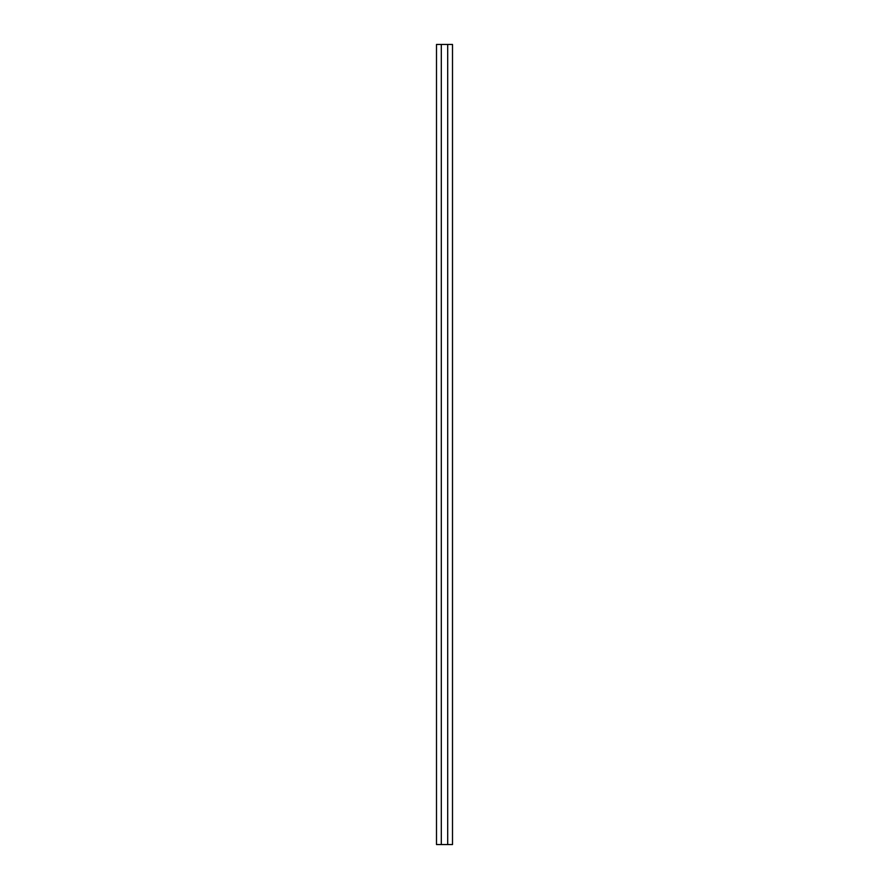 <?xml version="1.0" encoding="UTF-8"?>
<svg xmlns="http://www.w3.org/2000/svg" width="889" height="889" viewBox="0 0 889 889"><rect width="100%" height="100%" fill="white"/><g stroke="black" fill="none" stroke-linecap="round" stroke-linejoin="round"><path stroke-width="0.67" stroke-dasharray="4.45 3.33" d="M447.7 44.45L447.7 844.55M452.501 44.45L452.501 844.55L436.499 844.55L436.499 44.45L452.501 44.45M441.3 44.45L441.3 844.55"/><path stroke-width="1.33" d="M447.7 44.45L447.7 844.55L452.501 844.55L452.501 44.45L441.3 44.45L441.3 844.55L447.7 844.55M441.3 44.45L436.499 44.45L436.499 844.55L441.3 844.55"/></g></svg>
